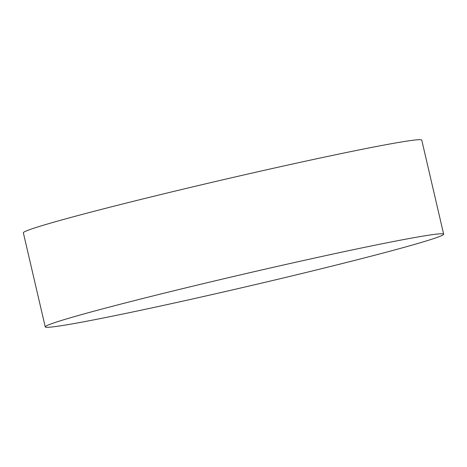 <?xml version="1.0" encoding="UTF-8"?>
<svg xmlns="http://www.w3.org/2000/svg" width="467" height="467" viewBox="0 0 467 467"><rect width="100%" height="100%" fill="white"/><g stroke="black" fill="none" stroke-linecap="round" stroke-linejoin="round"><path stroke-width="0.7" d="M443.65 234.177L421.759 140.112A204.528 6.427 166.9 0 0 146.259 198.107A204.528 6.427 166.9 0 0 23.35 232.823L45.241 326.888A204.528 6.427 -13.1 0 1 168.149 292.179A204.528 6.427 -13.1 0 1 443.65 234.177A204.528 6.427 -13.1 0 1 320.741 268.893A204.528 6.427 -13.1 0 1 45.241 326.888"/></g></svg>
